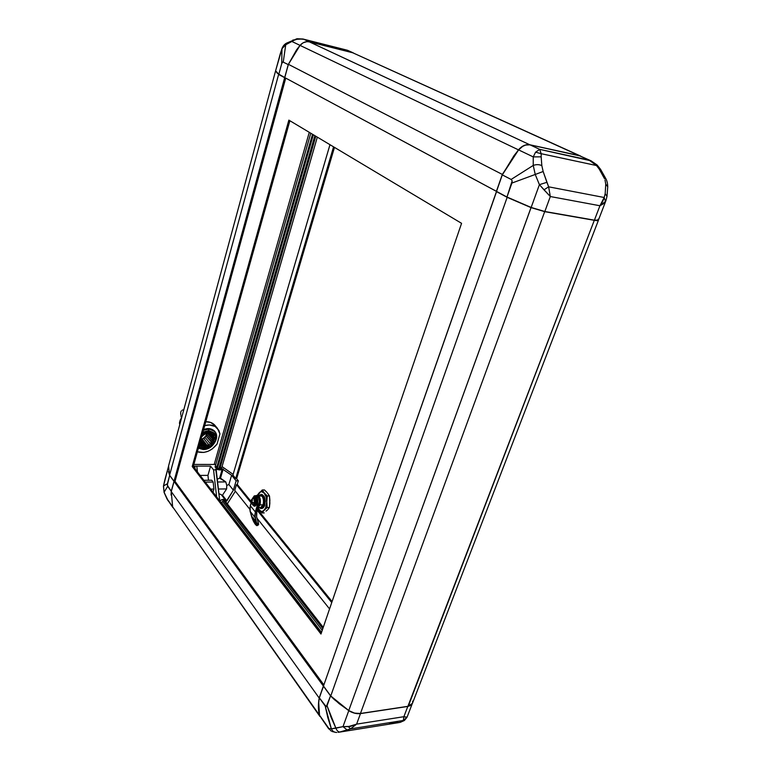 <?xml version="1.0" encoding="UTF-8"?>
<svg xmlns="http://www.w3.org/2000/svg" width="771" height="771" viewBox="0 0 771 771"><rect width="100%" height="100%" fill="white"/><g stroke="black" fill="none" stroke-linecap="round" stroke-linejoin="round"><path stroke-width="1.16" d="M398.328 722.706L401.161 721.993L403.349 720.461L350.497 728.884L339.23 732.19M338.093 732.344L340.184 732.016C338.392 732.113 336.956 730.841 335.905 728.19L331.347 728.817C332.474 731.236 334.277 732.44 336.744 732.45C334.277 732.44 332.474 731.236 331.347 728.817L328.928 728.556L331.106 731.043M407.069 717.175L402.655 721.213L404.476 720.413L399.59 722.494L389.239 722.996M399.59 722.494L400.13 722.369M403.349 720.461L406.915 717.387L403.869 716.702L403.349 720.461L403.869 716.702L356.607 724.133L350.497 728.884L403.349 720.461M350.497 728.884L356.607 724.133L348.376 726.619L350.497 728.884L348.376 726.619L342.989 726.639L347.258 730.06L350.497 728.884M328.812 728.981L319.522 715.209L318.712 702.497L319.348 697.851L323.444 686.151L330.537 695.866L326.249 706.747L319.348 697.851C318.211 704.212 318.269 709.995 319.522 715.209L328.928 728.556L331.347 728.817L327.839 717.705L325.217 706.043L319.348 697.851L323.444 686.151L330.537 695.866L334.547 699.779L348.781 710.669L330.537 695.866L327.049 705.744L331.048 717.223L335.905 728.19L327.049 705.744L326.249 706.747L325.217 706.043L331.347 728.817L342.989 726.639L348.781 710.669L354.65 713.214L360.481 713.589L407.801 706.448L411.753 704.472L407.801 706.448L403.869 716.702L356.607 724.133L360.481 713.589C356.616 714.042 352.713 713.069 348.781 710.669L342.989 726.639L335.905 728.19C336.956 730.841 338.392 732.113 340.184 732.016L347.258 730.06L342.989 726.639L350.516 726.369L356.607 724.133L360.481 713.589L407.801 706.448L403.869 716.702L407.059 717.194M321.006 717.637L328.803 728.961M348.781 710.611L354.583 713.127L360.452 713.483L544.692 211.659L531.017 207.601L544.692 211.659L594.402 220.333L544.692 211.659L360.452 713.483C356.587 713.936 352.684 712.963 348.752 710.554L531.123 207.438L507.164 197.328L531.017 207.601L348.752 710.554C352.684 712.963 356.587 713.936 360.452 713.483L360.336 713.503C356.52 713.946 352.665 712.982 348.781 710.611L330.749 695.982L348.752 710.554L339.115 703.634L330.826 696.078L323.483 686.036L496.611 191.449L507.164 197.328L330.749 695.982L323.483 686.036L496.457 191.565L507.164 197.328L330.749 695.982L348.781 710.611M285.733 44.757L286.648 43.099L285.733 44.757L291.872 41.47L293.105 39.88L291.872 41.47L296.951 38.752L296.343 39.292L302.868 38.993L347.586 50.317L352.52 52.679L309.354 41.856L352.646 52.727L579.088 155.53L529.85 144.775L303.88 39.302L298.204 38.868L294.002 40.227L285.733 44.757L281.974 48.756L285.733 44.757L283.256 62.027L285.733 44.757M282.215 47.985L281.974 48.756L282.215 47.985M580.341 155.935L352.646 52.727L580.804 156.156M599.25 169.128L600.542 169.312L599.25 169.128L596.494 165.534L599.25 169.128L604.387 178.486L599.25 169.128M591.212 160.879L539.719 149.372L535.585 152.176L533.243 156.899L533.233 165.428L535.238 174.458L543.15 171.499L548.624 186.823L604.194 197.501L605.187 193.675L605.755 184.144L607.741 186.775C607.635 183.469 606.989 180.732 605.804 178.602L600.542 169.302L597.091 164.975L596.494 165.534L597.043 165.033M590.952 160.763L579.098 155.559L589.005 160.05L596.494 165.534L593.14 162.267L589.005 160.05L590.952 160.763L597.091 164.975M541.175 153.699L596.494 165.534L541.175 153.699L539.719 149.372L541.175 153.699L535.585 152.176L541.175 153.699L541.165 156.831L541.175 153.699M533.243 156.899L541.165 156.831L533.243 156.899L535.585 152.176L539.719 149.372L530.024 144.842L579.137 155.559L589.005 160.05L539.719 149.372L530.024 144.842C526.015 144.177 522.208 145.854 518.594 149.892L533.243 156.899L518.594 149.892L502.287 174.892L511.134 179.45L533.233 165.428C536.269 164.329 539.131 164.387 541.83 165.611L541.165 156.831L541.83 165.611C539.131 164.387 536.269 164.329 533.233 165.428L533.243 156.899M543.15 171.499L541.83 165.611L543.15 171.499L535.238 174.458L533.233 165.428L511.134 179.45L512.175 180.819L511.905 183.064L535.238 174.458L539.411 184.664L546.89 182.313L543.15 171.499M604.984 179.913L605.755 184.144L604.984 179.913M605.804 178.612L604.387 178.486L605.804 178.612M168.348 501.083L164.069 492.341L163.452 486.202M280.249 53.903L281.974 48.756L281.723 63.627L282.841 61.94L288.248 64.6L300.044 45.373L291.872 41.47L300.044 45.373C302.781 42.318 305.885 41.142 309.354 41.856L303.88 39.302L346.854 50.105L353.253 52.91L309.354 41.856C305.885 41.162 302.772 42.338 300.035 45.393C302.772 42.338 305.885 41.162 309.354 41.875L352.646 52.727M166.912 498.731L164.069 492.341L163.452 486.096L165.042 479.167M197.415 471.891L196.788 466.118L210.589 466.118L207.948 475.37L208.488 480.246L207.948 475.37L200.132 475.418L207.948 475.37L210.589 466.118L213.557 469.857L216.622 496.832L213.557 469.857L216.198 469.847L219.6 499.55L218.733 499.569L219.6 499.55L215.755 469.192L216.516 469.163L216.237 470.146L216.198 469.076L216.198 469.847L213.557 469.857L210.589 466.118L196.788 466.118L197.415 471.891M194.311 467.852L194.793 466.118L195.092 468.874L194.793 466.118L196.788 466.118L194.793 466.118L194.311 467.852M236.687 478.512L334.479 147.386L236.687 478.512M347.702 50.366L302.916 39.003L296.951 38.752L286.648 43.099M581.671 156.715L579.088 155.53L529.85 144.775C525.841 144.11 522.025 145.796 518.411 149.834L300.035 45.393L288.393 64.321L300.035 45.393L518.411 149.834C522.025 145.796 525.841 144.11 529.85 144.775L309.354 41.875L306.906 41.644L303.215 42.742L300.044 45.373L296.604 49.807L288.248 64.6L284.701 77.553L278.794 74.382L281.723 63.627L281.974 48.756L275.565 70.961L280.287 53.768M518.411 149.834L502.326 174.439L518.411 149.834M543.989 189.839L548.624 186.823L546.89 182.313L539.411 184.664L550.321 196.538L548.624 186.823L543.989 189.839L539.411 184.664L535.238 174.458L511.905 183.064L506.971 197.019L496.514 191.401L502.287 174.892L496.514 191.401L506.971 197.019L531.152 207.457L539.411 184.664L531.152 207.457L544.827 211.505L550.321 196.538L599.934 205.751L602.604 201.694L604.194 197.501L548.624 186.823L550.321 196.538L543.989 189.839M605.939 200.595L606.999 196.316L607.741 186.794L605.755 184.144L605.187 193.675L606.989 196.403L605.187 193.675L604.194 197.501L599.934 205.751L605.514 201.501L604.194 197.501L605.514 201.501L606.006 200.431M165.052 479.128L168.367 466.908L163.5 485.952L167.413 483.696L169.659 475.428L173.995 481.355L171.268 491.291L171.056 495.059L171.268 491.291L167.673 486.27L164.117 492.197L167.673 486.27L167.413 483.696L163.5 485.952L164.117 492.197L166.912 498.606L172.598 506.672L166.931 498.77L172.993 507.675M275.661 70.816L278.794 74.382L281.723 63.627L282.841 61.94L288.248 64.6L284.759 77.572L277.348 73.312L275.661 70.816M169.659 475.428L168.464 471.64L169.659 475.428L167.268 485.132L171.268 491.291L173.995 481.355L169.659 475.428M168.521 466.118L275.565 70.961L278.755 74.353L275.565 70.961L168.521 466.118L169.591 475.187L168.55 466.012M212.979 492.1L213.943 489.084L210.685 489.122L213.943 489.084L213.143 482.029L213.943 489.084L212.979 492.1M205.279 482.097L213.143 482.029L211.736 480.217L203.881 480.285L211.736 480.217L213.143 482.029L205.279 482.097M219.629 478.155L217.268 479.186L219.619 478.193L222.308 468.922L231.608 475.264L228.891 484.535L231.608 475.264L228.891 484.535L226.761 485.412L226.616 488.92L218.395 489.026L226.616 488.92L226.761 485.412L225.797 481.914L219.629 478.155L222.289 468.961C221.393 470.156 219.465 470.223 216.516 469.163L220.217 469.915L222.308 468.922L219.629 478.155L220.506 478.184L223.185 468.961L220.506 478.184L225.797 481.914L226.761 485.412L228.891 484.535L233.372 490.154L226.404 501.169L226.896 500.89L222.472 495.204L226.616 488.92L222.472 495.204L226.896 500.89L233.372 490.154L228.891 484.535L233.372 490.154L228.891 484.535L231.608 475.264L236.128 480.834L233.372 490.154L236.128 480.834L231.608 475.264L222.308 468.922M217.586 481.991L225.797 481.914L217.586 481.991M218.925 493.652L221.306 494.712L218.925 493.652M221.913 495.493L222.472 495.204L221.913 495.493M193.396 466.118L194.793 466.118L193.396 466.118M309.277 132.323L214.203 464.45L193.858 464.431L214.203 464.45L309.277 132.323M215.755 464.537L214.203 464.45L215.755 464.537M217.123 466.118L215.119 466.802L216.41 468.633L312.515 134.26L216.41 468.633L217.403 468.18L216.41 468.633L215.09 466.879L310.78 133.219M313.334 134.752L217.403 468.18L313.334 134.752M314.867 135.657L218.897 468.575L217.403 468.18L218.897 468.575L314.867 135.657M221.46 468.662L219.619 469.472L315.792 136.216L219.619 469.472L218.897 468.575L219.619 469.472L221.45 468.71L317.324 137.132M233.141 474.387L222.048 466.619L233.141 474.387M329.969 144.688L232.929 475.09L329.969 144.688M333.564 146.837L235.714 478.521L232.929 475.09L235.714 478.521L333.564 146.837M236.446 478.512L235.714 478.521L236.446 478.512L238.316 480.815L237.179 484.651L250.787 501.15L237.429 484.651L236.456 484.66L237.179 484.651L238.316 480.815L236.128 480.834L238.316 480.815L236.446 478.512M288.393 64.321L502.326 174.439L496.524 191.381L284.759 77.592L288.393 64.321L284.759 77.592L496.408 191.343L502.326 174.439L288.393 64.321M580.553 156.041L530.024 144.842L525.668 145.044L522.671 146.365L518.594 149.892L513.978 155.713L502.287 174.892L511.134 179.45L512.175 180.819L506.971 197.019L531.152 207.457L544.827 211.505L550.321 196.538L599.934 205.751L594.402 220.169L544.827 211.505L594.402 220.169L598.441 220.072L605.881 200.759L603.356 203.785L599.934 205.751L594.402 220.169L598.441 220.246L594.402 220.333C597.188 220.805 598.537 220.699 598.46 220.014M174.101 481.355L175.036 481.345L174.034 481.412L323.55 686.132L319.184 698.034L171.249 491.58L172.637 506.807L171.249 491.58L174.101 481.355M169.591 475.187L278.62 74.44L284.778 77.601L174.024 481.258L169.591 475.187L174.024 481.258L284.663 77.688L278.62 74.44L169.591 475.187M219.359 500.379L219.6 499.55L219.359 500.379M220.13 500.697L220.13 500.697C222.289 499.078 224.11 498.924 225.604 500.234L226.028 500.967L225.132 499.81L222.732 499.406L220.13 500.697L219.504 499.878L220.13 500.697M221.47 468.363L220.467 467.159M412.668 701.09C412.957 703.807 411.492 705.523 408.273 706.255L594.364 220.159L407.907 706.323L360.452 713.483L407.907 706.323L412.437 703.364L598.441 220.246M598.469 219.937L598.017 219.215M331.742 602.565L257.263 510.412L331.742 602.565M250.845 502.47L236.456 484.66L250.845 502.47M257.543 509.506L332.079 601.582L257.543 509.506M329.564 608.926L257.08 518.324L329.564 608.926M249.785 509.197L234.75 490.404L236.456 484.66L234.75 490.404L249.785 509.197M227.291 503.868L235.377 491.185L227.291 503.868M223.147 500.1L322.808 628.664L223.147 500.1L222.703 501.632L223.147 500.1L224.91 500.813L223.147 500.1M322.23 630.36L222.703 501.632L322.23 630.36M321.536 632.365L221.316 502.316L222.703 501.632L221.316 502.316L321.536 632.365M220.381 501.709L221.316 502.316L220.381 501.709M225.325 502.596L225.219 501.314M225.016 500.938L323.242 627.401M319.387 715.112C318.163 709.975 318.086 704.28 319.184 698.034L323.377 686.055L174.034 481.412L171.249 491.58L319.184 698.034C318.086 704.28 318.163 709.975 319.387 715.112L172.637 506.807L319.387 715.112M285.733 78.112L175.036 481.345L323.878 684.918L175.036 481.345L285.733 78.112M172.637 506.807L319.946 716.481M193.28 466.522L321.372 632.866L193.28 466.522L192.22 466.522L320.967 634.032L461.569 223.33L288.855 120.122L192.22 466.522L193.28 466.522L289.877 120.729L193.28 466.522M320.967 634.032L192.22 466.522L288.855 120.122L461.569 223.33L320.967 634.032M262.333 496.514L261.947 496.1C263.518 498.452 263.884 501.362 263.056 504.841L263.961 505.207L263.884 497.7L262.333 496.514M260.029 504.909L259.268 504.61L258.555 506.171L259.268 504.61L260.029 504.909L258.083 507.732L260.029 504.909L263.056 504.841L260.029 504.909C260.858 498.114 259.528 495.04 256.03 495.705L257.273 495.213C260.049 496.389 260.964 499.618 260.029 504.909M258.034 507.887L260.357 507.829L263.056 504.841C263.884 501.362 263.518 498.452 261.947 496.1L261.215 494.49L259.297 495.184L262.024 494.471L264.174 496.457L264.694 497.69L263.884 497.7L263.961 505.207L264.761 505.188L264.694 497.69L265.272 501.429L264.482 505.988L263.316 507.79L261.88 508.494M252.763 498.432L254.016 498.837L254.584 503.376L251.346 502.287L251.481 503.656L250.941 502.538L251.057 500.206L251.192 501.073L252.165 499.685L252.541 500.148L251.568 501.535L254.584 503.376L254.016 498.837L252.772 498.432L250.989 500.35M253.726 504.928L254.873 503.887L255.297 501.516L254.758 499.223L253.38 498.374M254.102 505.044L255.394 504.436L256.078 502.181L255.76 499.589L255.259 498.664L253.64 498.162L255.259 498.664L254.305 498.143M253.726 505.101L254.382 505.092C256.261 503.848 256.55 501.709 255.259 498.664L253.64 498.162M254.97 506.19L256.57 504.745L257.167 501.449L256.049 497.7L254.247 497.035L252.666 498.48L254.343 497.025L256.049 497.7L254.565 497.054M253.177 505.506L254.391 506.21C256.878 504.562 257.254 501.728 255.548 497.709L256.598 500.562L256.329 504.041L254.912 506.084L253.177 505.506M266.034 511.106L267.267 510.2M269.696 504.292L269.734 499.116M268.453 494.568L269.474 495.946L269.86 503.164L269.387 507.511L267.894 509.525L269.387 507.511L269.879 500.263L269.474 495.946L267.402 492.929M266.776 501.776L267.286 495.984L264.299 492.977C265.908 495.059 266.737 497.989 266.776 501.776C266.679 505.564 265.802 508.397 264.154 510.277L267.19 507.559L266.13 496.726L262.256 489.98L257.331 495.213L259.268 492.727C260.945 491.05 262.632 491.127 264.299 492.977L261.128 491.57L259.268 492.727L257.774 495.204L262.256 489.98L264.443 489.942L266.756 492.177L264.443 489.942L262.256 489.98L264.299 492.977L267.286 495.984L269.474 495.946L267.286 495.984L266.776 501.776L267.19 507.559L269.387 507.511L267.19 507.559L264.154 510.277C262.448 511.925 260.771 511.799 259.114 509.901L262.063 512.956L265.667 507.81L266.776 501.776M257.909 508.291L260.964 511.289L262.275 511.395L264.154 510.277L262.063 512.956L264.251 512.898L262.063 512.956L257.909 508.291M261.591 494.442L264.694 497.69L260.29 495.165L257.273 495.213M254.459 506.2L254.893 506.19C257.379 504.552 257.765 501.719 256.049 497.7L254.787 497.025M254.546 498.673C255.847 501.719 255.548 503.858 253.678 505.101L253.148 504.938L254.391 504.793L255.288 502.856L254.546 498.673M253.457 504.899L253.669 504.928C255.452 503.752 255.731 501.719 254.507 498.827L253.592 498.336M250.787 501.14L252.801 504.841L254.584 503.376L253.187 504.938L252.319 504.436M252.541 500.148L251.568 501.535L252.821 502.384L252.589 503.135L251.346 502.287L252.715 502.634L251.346 502.287L251.481 503.656L250.97 501.825L251.876 501.805L250.97 501.825L250.912 500.581L251.818 501.054L251.192 501.073L251.606 500.34L252.165 499.685L252.531 500.138M256.386 495.705L258.468 497.266L259.441 501.372L256.512 513.158L256.647 516.792L256.82 511.857L259.017 504.677C259.885 499.772 259.027 496.784 256.464 495.695L254.95 495.724C257.514 496.813 258.362 499.801 257.495 504.716L255.307 511.896L250.286 505.66L250.112 511.308L255.114 517.582L255.307 511.896L250.286 505.66L251.067 503.106L249.785 508.6L250.112 511.308L255.114 517.582L256.839 523.625L258.372 522.844L258.632 524.203L256.647 516.792L258.372 522.844L256.839 523.625L256.907 525.677C255.288 524.887 253.601 522.102 251.847 517.331L250.112 511.308L253.418 521.196L255.529 524.637L257.08 525.408L254.796 514.855L257.495 504.716L259.017 504.677L257.495 504.716L257.639 499.165L255.962 496.09L254.257 495.888L252.454 498.519L254.95 495.724M255.211 520.666L255.905 523.644L253.466 520.261L254.7 519.635L253.466 520.261L252.763 517.293L255.211 520.666L252.657 517.466L255.066 523.017L256.011 523.47L255.211 520.666M258.237 524.906L257.514 524.396M255.77 495.859L256.338 495.705M261.061 508.513L264.761 505.188L260.579 508.475C262.034 508.677 263.162 507.578 263.961 505.207L263.056 504.841C261.967 507.752 260.579 508.503 258.873 507.116M258.738 495.946L261.947 496.1L261.215 494.49L262.024 494.471L260.887 494.452M257.148 495.869C259.403 497.314 260.116 500.225 259.268 504.61L259.403 499.174L257.148 495.869M259.692 507.848L260.579 508.475L259.692 507.848M198.735 446.997L203.901 448.973L198.735 446.997C205.741 450.756 211.389 448.5 215.668 440.212L215.35 440.328C216.015 444.337 203.746 452.828 198.908 446.37L202.715 448.606L207.63 448.202L212.613 444.983L215.35 440.328L215.273 435.625L212.131 432.261L207.457 431.712L202.407 433.842C210.878 427.51 218.299 436.386 215.35 440.328L215.62 440.058C216.468 437.947 216.025 435.605 214.29 433.032L214.646 433.456M200.026 442.766L199.718 443.47L199.968 442.67M201.732 447.19L203.544 447.72L205.626 447.247L204.672 447.305L204.517 445.792L205.346 445.744L205.635 446.631L200.788 439.624L205.346 445.744L203.717 445.725L203.746 447.228L204.672 447.305L204.517 445.792L203.717 445.725L203.544 447.72L201.732 447.19L202.262 445.301L200.075 442.207L202.33 446.149L202.05 446.737L200.672 445.792L201.318 446.313L201.636 444.934L201.077 444.481L200.258 446.178L200.749 445.146L200.123 444.096L200.662 444.867L200.065 444.163L200.662 444.867L200.258 446.178L199.313 444.934L200.258 446.178L201.058 445.281L200.19 443.209L201.636 444.934L201.848 447.007M205.558 447.739L209.471 445.889L208.546 446.39L207.852 445.002L208.652 444.568L209.192 445.368L203.534 438.159L204.884 437.138L211.167 444.597L212.555 443.007L211.312 442.091L210.753 442.805L211.909 443.836L214.02 441.301L212.96 443.2L211.717 442.284L212.536 440.858L211.717 442.284L206.387 436.078L207.1 434.854L205.982 435.885L212.96 443.2L205.982 435.885L211.312 442.091L210.107 443.46L211.167 444.597L211.909 443.836L210.753 442.805L210.107 443.46L204.884 437.138L206.763 434.468L212.411 440.781L213.548 441.234L214.068 439.383L213.866 440.308L212.439 439.769L212.613 438.969L214.068 439.383L212.613 438.969L207.775 433.668L212.613 438.969L212.16 440.559L213.548 441.234L213.866 440.308L212.439 439.769L212.16 440.559L206.763 434.468L207.081 433.514L205.982 435.885L203.534 438.159L208.652 444.568L207.023 445.349L207.582 446.795L208.546 446.39L207.852 445.002L207.023 445.349L207.65 447.247L202.108 439.316L200.817 439.653L203.534 438.159L202.108 439.316L207.091 445.802L205.549 446.197L207.091 445.802L207.65 447.247L205.578 447.546M214.608 437.408L214.579 439.325L213.239 439.017L214.579 439.325L214.068 439.383L214.608 437.408L214.097 437.581L213.615 435.962L213.914 436.743L212.478 436.694L212.218 436.02L213.615 435.962L212.218 436.02L210.522 434.237L212.748 437.514L214.097 437.581L213.914 436.743L212.478 436.694L212.632 437.417L214.405 437.465M210.965 434.507L212.651 434.622L210.84 434.42L212.015 434.092L211.283 433.668L211.611 433.215L210.753 433.716L211.611 433.215L209.722 432.839M208.199 433.659L209.606 433.148L208.189 433.659L208.671 433.071L207.784 432.627L205.703 433.273M203.987 434.873L205.751 433.562L203.679 434.43M201.501 437.07L203.814 434.757L202.455 436.049L201.771 436.116L201.925 435.567L203.64 434.073L202.002 435.287L205.684 433.109L207.784 432.627L207.37 433.697L209.808 432.666L211.611 433.215L210.31 434.131L211.283 433.668L212.902 434.372M214.752 431.558L214.348 431.066C211.649 428.435 208.074 427.915 203.611 429.514L208.421 428.589L214.752 431.558C220.593 437.234 212.256 449.994 203.091 449.493C216.169 450.119 222.241 428.927 208.825 429.081L208.777 430.555L214.357 433.109L208.777 430.555L214.29 433.032L208.999 430.825L202.734 432.666L208.999 430.825L202.869 432.174L208.777 430.555L208.825 429.081L203.399 430.276L208.825 429.081L208.421 428.589L212.16 429.457L214.743 431.548M179.932 421.265L180.51 421.862L179.932 421.265M179.653 421.872L179.913 421.303L180.289 422.672L179.653 421.872M179.72 422.142L180.26 422.807L179.73 422.142M179.682 422.306L180.212 422.961L179.682 422.306M179.479 422.749L180.077 423.452L179.479 422.749M179.45 422.836L180.038 423.607L179.45 422.865L179.72 424.378L179.45 422.865M180.472 421.997L179.913 421.303L180.472 421.997M180.52 421.833L179.884 421.043L180.52 421.833M180.559 421.698L179.922 420.899L180.559 421.698M180.212 420.349L179.922 420.899L180.241 420.282L180.742 421.014L180.212 420.349M180.79 420.831L180.202 420.089L180.79 420.831M181.705 417.439L180.202 420.089L181.705 417.439M209.519 433.321L210.637 433.678M208.96 433.726L212.632 437.417L209.163 433.697L209.808 432.666M207.023 445.349L202.041 438.863L207.023 445.349M203.717 445.725L200.383 441.108L203.717 445.725M202.262 445.301L201.636 444.934L202.262 445.301M205.664 434.092L205.684 433.109M213.615 435.962L214.087 435.673L212.95 435.885L212.006 434.998L212.7 435.731L214.087 435.673L213.066 434.237L214.087 435.673L213.615 435.962M211.389 434.873L213.066 434.237M213.124 438.911L208.334 433.659L213.124 438.911L213.181 437.677L213.124 438.911M209.664 446.284L211.476 444.896L209.577 446.12M205.153 437.475L203.814 438.497L205.153 437.475M203.544 447.72L203.592 446.342L200.229 441.658L203.515 446.216L202.378 445.927L203.515 446.216L203.544 447.72M200.267 443.373L199.39 444.655L200.046 442.891M202.012 435.548L203.785 434.487M212.198 434.931L212.7 435.731L212.198 434.931M210.396 443.788L208.902 444.925L210.396 443.788M198.407 448.163L203.091 449.493L198.407 448.163M181.378 417.41L181.089 416.388L181.378 417.41M180.963 415.82L181.089 416.388L180.963 415.82M180.771 414.692L180.713 414.123L180.771 414.692M180.693 413.854L180.684 413.015L180.693 413.854M180.732 412.456L180.848 411.907L180.732 412.456M181.05 411.367L181.358 410.876L181.05 411.367M182.785 409.931L182.255 410.153L182.785 409.931M219.928 433.928L218.858 430.363L215.099 426.459L209.433 424.966L204.71 425.602C210.03 424.252 214.261 425.149 217.403 428.29L219.928 433.928L217.027 444.096C211.36 451.151 204.816 453.714 197.395 451.806L203.804 452.423L208.083 451.266L212.131 449.03L217.027 444.096L219.928 433.928M215.196 425.688L210.647 422.441L205.79 421.737C209.5 421.641 212.459 422.749 214.666 425.052L215.196 425.688M340.29 731.997L397.99 722.745M335.915 732.421L332.06 731.496M400.101 722.379L404.235 720.567M404.457 720.422L407.049 717.223L412.186 703.875M286.59 43.137C284.692 44.092 283.227 45.72 282.196 48.014M282.109 48.245L280.413 53.334M163.462 486.038L164.84 479.957M353.484 52.987L347.586 50.317M166.931 498.77L167.895 500.437M219.619 478.193L222.289 468.961M225.604 500.234L221.181 494.548M253.64 498.336L253.158 498.345M254.854 497.016L254.343 497.025M256.907 525.677L258.43 524.897M200.277 443.412L199.968 442.573M214.059 432.762L214.29 433.032C215.957 434.989 216.42 437.379 215.668 440.212M205.751 433.572L207.438 433.206M207.38 433.697L208.189 433.659M210.348 434.14L210.888 434.459M217.403 428.29L214.666 425.052"/></g></svg>
